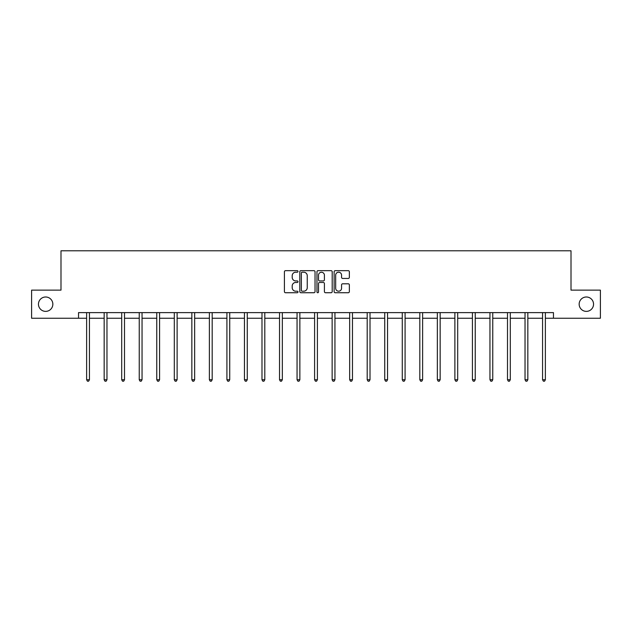 <?xml version="1.0" encoding="UTF-8"?>
<svg xmlns="http://www.w3.org/2000/svg" width="632" height="632" viewBox="0 0 632 632"><rect width="100%" height="100%" fill="white"/><g stroke="black" fill="none" stroke-linecap="round" stroke-linejoin="round"><path stroke-width="0.95" d="M579.157 304.19A7.197 7.197 0 0 0 586.346 311.378A7.197 7.197 0 0 0 593.543 304.19A7.197 7.197 0 0 0 586.346 296.993A7.197 7.197 0 0 0 579.157 304.19M38.457 304.19A7.197 7.197 0 0 0 45.654 311.378A7.197 7.197 0 0 0 52.843 304.19A7.197 7.197 0 0 0 45.654 296.993A7.197 7.197 0 0 0 38.457 304.19M298.012 271.444A0.774 0.774 0 0 0 297.245 270.67L285.522 270.67A1.106 1.106 0 0 0 284.416 271.776L284.416 291.636A1.106 1.106 0 0 0 285.522 292.735L297.245 292.735A0.774 0.774 0 0 0 298.012 291.968A0.774 0.774 0 0 0 297.245 291.194L295.729 291.194A3.531 3.531 0 0 1 292.197 287.663L292.197 286.004A3.531 3.531 0 0 1 295.729 282.472L297.245 282.472A0.774 0.774 0 0 0 298.012 281.706A0.774 0.774 0 0 0 297.245 280.932L295.729 280.932A3.531 3.531 0 0 1 292.197 277.401L292.197 275.742A3.531 3.531 0 0 1 295.729 272.21L297.245 272.21A0.774 0.774 0 0 0 298.012 271.444M348.248 278.451A1.106 1.106 0 0 0 349.354 277.345L349.354 271.776A1.106 1.106 0 0 0 348.248 270.67L335.229 270.67A1.106 1.106 0 0 0 334.123 271.776L334.123 291.636A1.106 1.106 0 0 0 335.229 292.735L348.248 292.735A1.106 1.106 0 0 0 349.354 291.636L349.354 284.906A1.106 1.106 0 0 0 348.248 283.8L342.678 283.8A1.106 1.106 0 0 0 341.572 284.906L341.572 288.239A2.955 2.955 0 0 1 338.618 291.194A2.955 2.955 0 0 1 335.671 288.239L335.671 275.165A2.955 2.955 0 0 1 338.618 272.21A2.955 2.955 0 0 1 341.572 275.165L341.572 277.345A1.106 1.106 0 0 0 342.678 278.451L348.248 278.451M78.534 318.236L31.6 318.236L31.6 290.135L60.996 290.135L60.996 250.793L571.004 250.793L571.004 290.135L600.4 290.135L600.4 318.236L553.466 318.236L553.466 312.619L78.534 312.619L78.534 318.236L86.624 318.236M315.036 271.776A1.106 1.106 0 0 0 313.93 270.67L300.911 270.67A1.106 1.106 0 0 0 299.805 271.776L299.805 291.636A1.106 1.106 0 0 0 300.911 292.735L313.93 292.735A1.106 1.106 0 0 0 315.036 291.636L315.036 271.776M318.07 270.67L331.089 270.67A1.106 1.106 0 0 1 332.195 271.776L332.195 291.636A1.106 1.106 0 0 1 331.089 292.735L325.52 292.735A1.106 1.106 0 0 1 324.413 291.636L324.413 283.578A1.106 1.106 0 0 0 323.308 282.472L319.61 282.472A1.106 1.106 0 0 0 318.512 283.578L318.512 291.968A0.774 0.774 0 0 1 317.738 292.735A0.774 0.774 0 0 1 316.964 291.968L316.964 271.776A1.106 1.106 0 0 1 318.07 270.67M89.436 318.236L104.162 318.236M106.974 318.236L121.7 318.236M124.504 318.236L139.238 318.236M142.042 318.236L156.768 318.236M159.58 318.236L174.306 318.236M177.118 318.236L191.844 318.236M194.656 318.236L209.382 318.236M212.186 318.236L226.912 318.236M229.724 318.236L244.45 318.236M247.262 318.236L261.988 318.236M264.8 318.236L279.526 318.236M282.33 318.236L297.056 318.236M299.868 318.236L314.594 318.236M317.406 318.236L332.132 318.236M334.944 318.236L349.67 318.236M352.474 318.236L367.2 318.236M370.012 318.236L384.738 318.236M387.55 318.236L402.276 318.236M405.088 318.236L419.814 318.236M422.618 318.236L437.344 318.236M440.156 318.236L454.882 318.236M457.694 318.236L472.42 318.236M475.232 318.236L489.958 318.236M492.763 318.236L507.496 318.236M510.301 318.236L525.026 318.236M527.838 318.236L542.564 318.236M545.377 318.236L553.466 318.236M302.128 272.21A0.774 0.774 0 0 0 301.353 272.985L301.353 290.42A0.774 0.774 0 0 0 302.128 291.194L303.723 291.194A3.531 3.531 0 0 0 307.255 287.663L307.255 275.742A3.531 3.531 0 0 0 303.723 272.21L302.128 272.21M324.413 275.22A2.955 2.955 0 0 0 321.459 272.266A2.955 2.955 0 0 0 318.512 275.22L318.512 279.826A1.106 1.106 0 0 0 319.61 280.932L323.308 280.932A1.106 1.106 0 0 0 324.413 279.826L324.413 275.22M89.586 312.619L89.515 312.785A1.122 1.122 0 0 0 89.436 313.203L89.436 379.745L86.624 379.745L86.624 313.203A1.122 1.122 0 0 0 86.544 312.785L86.481 312.619M89.436 379.745L88.591 381.207L87.469 381.207L86.624 379.745M107.116 312.619L107.053 312.785A1.122 1.122 0 0 0 106.974 313.203L106.974 379.745L104.162 379.745L104.162 313.203A1.122 1.122 0 0 0 104.083 312.785L104.011 312.619M106.974 379.745L106.129 381.207L105.007 381.207L104.162 379.745M124.654 312.619L124.591 312.785A1.122 1.122 0 0 0 124.504 313.203L124.504 379.745L121.7 379.745L121.7 313.203A1.122 1.122 0 0 0 121.613 312.785L121.549 312.619M124.504 379.745L123.667 381.207L122.537 381.207L121.7 379.745M142.192 312.619L142.129 312.785A1.122 1.122 0 0 0 142.042 313.203L142.042 379.745L139.238 379.745L139.238 313.203A1.122 1.122 0 0 0 139.151 312.785L139.087 312.619M142.042 379.745L141.205 381.207L140.075 381.207L139.238 379.745M159.73 312.619L159.659 312.785A1.122 1.122 0 0 0 159.58 313.203L159.58 379.745L156.768 379.745L156.768 313.203A1.122 1.122 0 0 0 156.689 312.785L156.625 312.619M159.58 379.745L158.735 381.207L157.613 381.207L156.768 379.745M177.26 312.619L177.197 312.785A1.122 1.122 0 0 0 177.118 313.203L177.118 379.745L174.306 379.745L174.306 313.203A1.122 1.122 0 0 0 174.227 312.785L174.155 312.619M177.118 379.745L176.273 381.207L175.151 381.207L174.306 379.745M194.798 312.619L194.735 312.785A1.122 1.122 0 0 0 194.656 313.203L194.656 379.745L191.844 379.745L191.844 313.203A1.122 1.122 0 0 0 191.765 312.785L191.694 312.619M194.656 379.745L193.811 381.207L192.689 381.207L191.844 379.745M212.336 312.619L212.273 312.785A1.122 1.122 0 0 0 212.186 313.203L212.186 379.745L209.382 379.745L209.382 313.203A1.122 1.122 0 0 0 209.295 312.785L209.232 312.619M212.186 379.745L211.349 381.207L210.219 381.207L209.382 379.745M229.874 312.619L229.803 312.785A1.122 1.122 0 0 0 229.724 313.203L229.724 379.745L226.912 379.745L226.912 313.203A1.122 1.122 0 0 0 226.833 312.785L226.77 312.619M229.724 379.745L228.879 381.207L227.757 381.207L226.912 379.745M247.412 312.619L247.341 312.785A1.122 1.122 0 0 0 247.262 313.203L247.262 379.745L244.45 379.745L244.45 313.203A1.122 1.122 0 0 0 244.371 312.785L244.3 312.619M247.262 379.745L246.417 381.207L245.295 381.207L244.45 379.745M264.942 312.619L264.879 312.785A1.122 1.122 0 0 0 264.8 313.203L264.8 379.745L261.988 379.745L261.988 313.203A1.122 1.122 0 0 0 261.909 312.785L261.838 312.619M264.8 379.745L263.955 381.207L262.833 381.207L261.988 379.745M282.48 312.619L282.417 312.785A1.122 1.122 0 0 0 282.33 313.203L282.33 379.745L279.526 379.745L279.526 313.203A1.122 1.122 0 0 0 279.439 312.785L279.376 312.619M282.33 379.745L281.493 381.207L280.363 381.207L279.526 379.745M300.018 312.619L299.947 312.785A1.122 1.122 0 0 0 299.868 313.203L299.868 379.745L297.056 379.745L297.056 313.203A1.122 1.122 0 0 0 296.977 312.785L296.914 312.619M299.868 379.745L299.023 381.207L297.901 381.207L297.056 379.745M317.556 312.619L317.485 312.785A1.122 1.122 0 0 0 317.406 313.203L317.406 379.745L314.594 379.745L314.594 313.203A1.122 1.122 0 0 0 314.515 312.785L314.444 312.619M317.406 379.745L316.561 381.207L315.439 381.207L314.594 379.745M335.086 312.619L335.023 312.785A1.122 1.122 0 0 0 334.944 313.203L334.944 379.745L332.132 379.745L332.132 313.203A1.122 1.122 0 0 0 332.053 312.785L331.982 312.619M334.944 379.745L334.099 381.207L332.977 381.207L332.132 379.745M352.624 312.619L352.561 312.785A1.122 1.122 0 0 0 352.474 313.203L352.474 379.745L349.67 379.745L349.67 313.203A1.122 1.122 0 0 0 349.583 312.785L349.52 312.619M352.474 379.745L351.637 381.207L350.507 381.207L349.67 379.745M370.162 312.619L370.091 312.785A1.122 1.122 0 0 0 370.012 313.203L370.012 379.745L367.2 379.745L367.2 313.203A1.122 1.122 0 0 0 367.121 312.785L367.058 312.619M370.012 379.745L369.167 381.207L368.045 381.207L367.2 379.745M387.7 312.619L387.629 312.785A1.122 1.122 0 0 0 387.55 313.203L387.55 379.745L384.738 379.745L384.738 313.203A1.122 1.122 0 0 0 384.659 312.785L384.588 312.619M387.55 379.745L386.705 381.207L385.583 381.207L384.738 379.745M405.231 312.619L405.167 312.785A1.122 1.122 0 0 0 405.088 313.203L405.088 379.745L402.276 379.745L402.276 313.203A1.122 1.122 0 0 0 402.197 312.785L402.126 312.619M405.088 379.745L404.243 381.207L403.121 381.207L402.276 379.745M422.769 312.619L422.705 312.785A1.122 1.122 0 0 0 422.618 313.203L422.618 379.745L419.814 379.745L419.814 313.203A1.122 1.122 0 0 0 419.727 312.785L419.664 312.619M422.618 379.745L421.781 381.207L420.651 381.207L419.814 379.745M440.307 312.619L440.235 312.785A1.122 1.122 0 0 0 440.156 313.203L440.156 379.745L437.344 379.745L437.344 313.203A1.122 1.122 0 0 0 437.265 312.785L437.202 312.619M440.156 379.745L439.311 381.207L438.189 381.207L437.344 379.745M457.844 312.619L457.773 312.785A1.122 1.122 0 0 0 457.694 313.203L457.694 379.745L454.882 379.745L454.882 313.203A1.122 1.122 0 0 0 454.803 312.785L454.74 312.619M457.694 379.745L456.849 381.207L455.727 381.207L454.882 379.745M475.375 312.619L475.311 312.785A1.122 1.122 0 0 0 475.232 313.203L475.232 379.745L472.42 379.745L472.42 313.203A1.122 1.122 0 0 0 472.341 312.785L472.27 312.619M475.232 379.745L474.387 381.207L473.265 381.207L472.42 379.745M492.913 312.619L492.849 312.785A1.122 1.122 0 0 0 492.763 313.203L492.763 379.745L489.958 379.745L489.958 313.203A1.122 1.122 0 0 0 489.871 312.785L489.808 312.619M492.763 379.745L491.925 381.207L490.795 381.207L489.958 379.745M510.451 312.619L510.387 312.785A1.122 1.122 0 0 0 510.301 313.203L510.301 379.745L507.496 379.745L507.496 313.203A1.122 1.122 0 0 0 507.409 312.785L507.346 312.619M510.301 379.745L509.463 381.207L508.333 381.207L507.496 379.745M527.989 312.619L527.918 312.785A1.122 1.122 0 0 0 527.838 313.203L527.838 379.745L525.026 379.745L525.026 313.203A1.122 1.122 0 0 0 524.947 312.785L524.884 312.619M527.838 379.745L526.993 381.207L525.871 381.207L525.026 379.745M545.519 312.619L545.456 312.785A1.122 1.122 0 0 0 545.377 313.203L545.377 379.745L542.564 379.745L542.564 313.203A1.122 1.122 0 0 0 542.485 312.785L542.414 312.619M545.377 379.745L544.531 381.207L543.409 381.207L542.564 379.745"/></g></svg>
